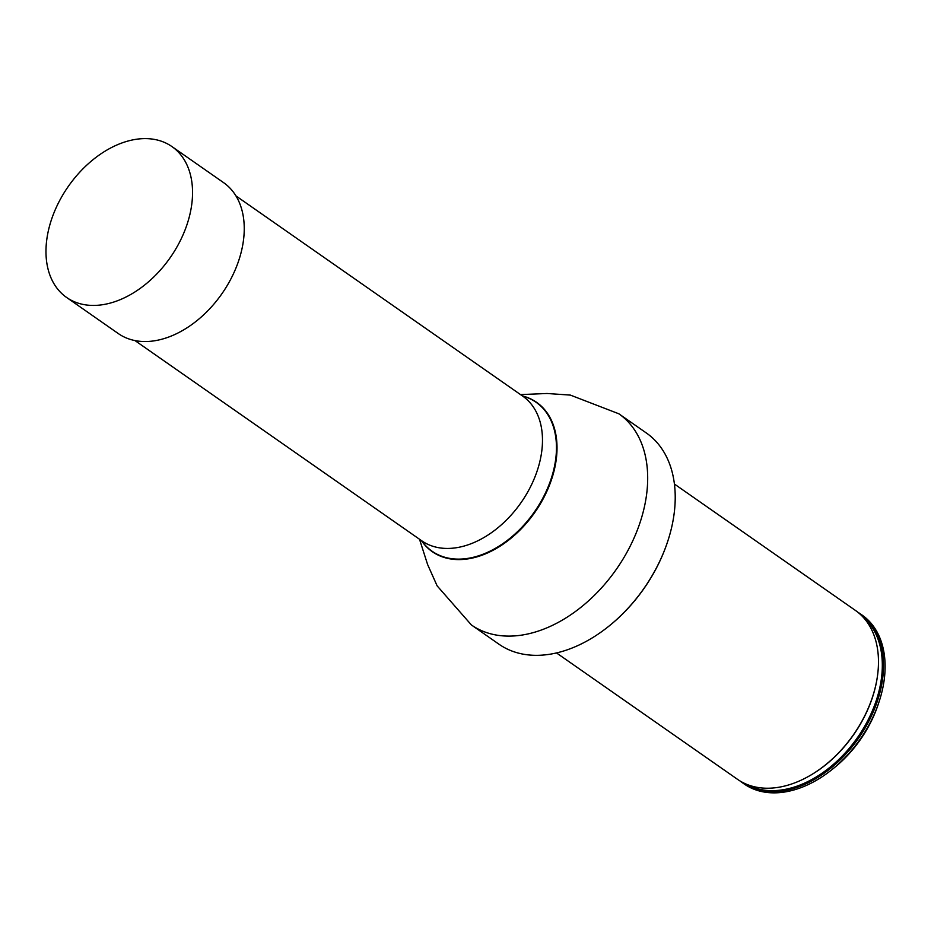 <?xml version="1.0" encoding="UTF-8"?>
<svg xmlns="http://www.w3.org/2000/svg" width="931" height="931" viewBox="0 0 931 931"><rect width="100%" height="100%" fill="white"/><g stroke="black" fill="none" stroke-linecap="round" stroke-linejoin="round"><path stroke-width="1.4" d="M235.95 195.906L522.722 396.14A88.212 59.596 124.9 0 1 541.923 449.871A88.212 59.596 124.9 0 1 494.408 530.53A88.212 59.596 124.9 0 1 421.72 540.795L134.948 340.56M667.434 542.203A127.489 86.129 124.9 0 1 667.352 542.459A127.489 86.129 124.9 0 1 608.897 626.167A127.489 86.129 124.9 0 1 608.688 626.33M618.836 413.783A128.781 87.002 -55.1 0 1 646.87 492.22A128.781 87.002 -55.1 0 1 577.499 609.968A128.781 87.002 -55.1 0 1 471.389 624.945L498.911 644.171A128.781 87.002 -55.1 0 0 608.478 626.505A128.781 87.002 -55.1 0 0 667.527 541.947A128.781 87.002 -55.1 0 0 674.405 511.445A128.781 87.002 -55.1 0 0 646.358 432.996L618.836 413.783L570.354 395.093L547.044 393.487L520.522 394.604M742.542 782.831L744.09 783.925A102.992 69.581 -55.1 0 0 831.72 769.797A102.992 69.581 -55.1 0 0 878.945 702.16A102.992 69.581 -55.1 0 0 884.45 677.768A102.992 69.581 -55.1 0 0 862.025 615.03L860.465 613.948A102.992 69.581 124.9 0 1 882.891 676.674A102.992 69.581 124.9 0 1 827.403 770.856A102.992 69.581 124.9 0 1 742.542 782.831A102.992 69.581 124.9 0 1 740.064 780.981M857.882 612.261A102.992 69.581 124.9 0 1 860.465 613.948M831.72 769.797L833.827 768.11A96.556 65.228 -55.1 0 0 878.096 704.72L878.945 702.16M556.494 652.934L737.48 779.305A102.992 69.581 -55.1 0 0 804.512 778.537A102.992 69.581 -55.1 0 0 877.782 673.602A102.992 69.581 -55.1 0 0 877.828 673.148A102.992 69.581 -55.1 0 0 855.403 610.41L674.416 484.039M128.501 140.895A92.006 62.156 124.9 0 1 171.932 146.574A92.006 62.156 124.9 0 1 184.804 230.597A92.006 62.156 124.9 0 1 110.021 303.145A92.006 62.156 124.9 0 1 66.59 297.454A92.006 62.156 124.9 0 1 53.719 213.443A92.006 62.156 124.9 0 1 128.501 140.895M171.932 146.574L223.638 182.674A92.006 62.156 124.9 0 1 221.927 293.707A92.006 62.156 124.9 0 1 118.284 333.554L66.59 297.454M421.615 540.725A90.831 61.365 -55.1 0 0 498.55 546.45A90.831 61.365 -55.1 0 0 555.888 457.621A90.831 61.365 -55.1 0 0 522.617 396.071M421.417 540.585A91.075 61.527 -55.1 0 0 498.562 547.125A91.075 61.527 -55.1 0 0 556.447 457.831A91.075 61.527 -55.1 0 0 522.419 395.931M804.733 778.421A102.305 69.115 -55.1 0 0 804.954 778.316A102.305 69.115 -55.1 0 0 877.724 674.091A102.305 69.115 -55.1 0 0 877.747 673.846M745.778 783.937A102.212 69.057 -55.1 0 0 857.532 737.515A102.212 69.057 -55.1 0 0 862.606 616.601M471.389 624.945L437.139 585.878L427.608 564.535L419.52 539.258"/></g></svg>
